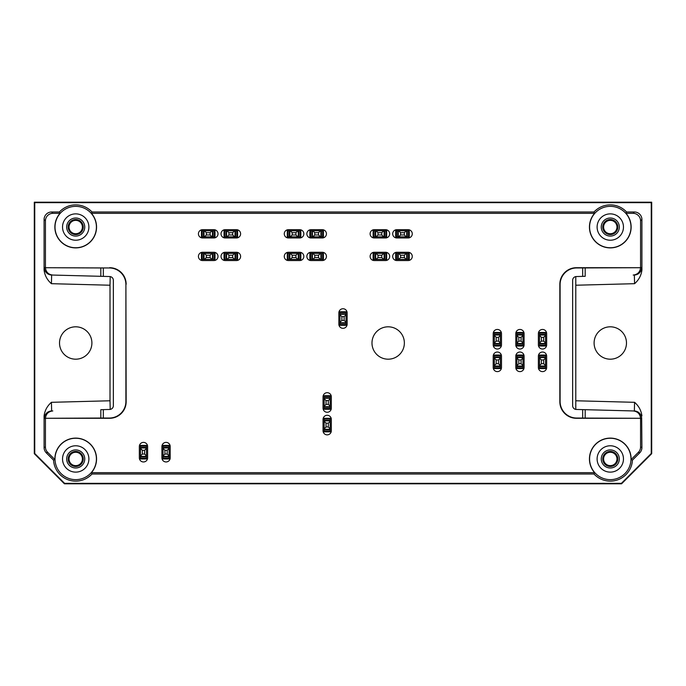 <?xml version="1.0" encoding="UTF-8"?>
<svg xmlns="http://www.w3.org/2000/svg" width="686" height="686" viewBox="0 0 686 686"><rect width="100%" height="100%" fill="white"/><g stroke="black" fill="none" stroke-linecap="round" stroke-linejoin="round"><path stroke-width="1.03" d="M147.619 446.526L147.619 457.819A4.142 4.142 0 0 1 143.477 461.961A4.142 4.142 0 0 1 139.335 457.819L139.335 446.526A4.142 4.142 0 0 1 143.477 442.384A4.142 4.142 0 0 1 147.619 446.526M170.205 446.526L170.205 457.819A4.142 4.142 0 0 1 166.063 461.961A4.142 4.142 0 0 1 161.922 457.819L161.922 446.526A4.142 4.142 0 0 1 166.063 442.384A4.142 4.142 0 0 1 170.205 446.526M347.142 312.885L347.142 324.178A4.142 4.142 0 0 1 343 328.32A4.142 4.142 0 0 1 338.858 324.178L338.858 312.885A4.142 4.142 0 0 1 343 308.743A4.142 4.142 0 0 1 347.142 312.885M225.171 229.681L236.464 229.681A4.142 4.142 0 0 1 240.606 233.823A4.142 4.142 0 0 1 236.464 237.965L225.171 237.965A4.142 4.142 0 0 1 221.029 233.823A4.142 4.142 0 0 1 225.171 229.681M202.576 229.681L213.869 229.681A4.142 4.142 0 0 1 218.011 233.823A4.142 4.142 0 0 1 213.869 237.965L202.576 237.965A4.142 4.142 0 0 1 198.434 233.823A4.142 4.142 0 0 1 202.576 229.681M310.998 252.276L322.291 252.276A4.142 4.142 0 0 1 326.433 256.41A4.142 4.142 0 0 1 322.291 260.551L310.998 260.551A4.142 4.142 0 0 1 306.856 256.41A4.142 4.142 0 0 1 310.998 252.276M288.412 252.276L299.705 252.276A4.142 4.142 0 0 1 303.847 256.41A4.142 4.142 0 0 1 299.705 260.551L288.412 260.551A4.142 4.142 0 0 1 284.27 256.41A4.142 4.142 0 0 1 288.412 252.276M396.834 229.681L408.127 229.681A4.142 4.142 0 0 1 412.269 233.823A4.142 4.142 0 0 1 408.127 237.965L396.834 237.965A4.142 4.142 0 0 1 392.692 233.823A4.142 4.142 0 0 1 396.834 229.681M374.247 229.681L385.541 229.681A4.142 4.142 0 0 1 389.682 233.823A4.142 4.142 0 0 1 385.541 237.965L374.247 237.965A4.142 4.142 0 0 1 370.106 233.823A4.142 4.142 0 0 1 374.247 229.681M501.492 333.585L501.492 344.887A4.142 4.142 0 0 1 497.35 349.02A4.142 4.142 0 0 1 493.208 344.887L493.208 333.585A4.142 4.142 0 0 1 497.35 329.452A4.142 4.142 0 0 1 501.492 333.585M501.492 356.18L501.492 367.473A4.142 4.142 0 0 1 497.35 371.615A4.142 4.142 0 0 1 493.208 367.473L493.208 356.18A4.142 4.142 0 0 1 497.35 352.038A4.142 4.142 0 0 1 501.492 356.18M546.665 333.585L546.665 344.887A4.142 4.142 0 0 1 542.523 349.02A4.142 4.142 0 0 1 538.381 344.887L538.381 333.585A4.142 4.142 0 0 1 542.523 329.452A4.142 4.142 0 0 1 546.665 333.585M546.665 356.18L546.665 367.473A4.142 4.142 0 0 1 542.523 371.615A4.142 4.142 0 0 1 538.381 367.473L538.381 356.18A4.142 4.142 0 0 1 542.523 352.038A4.142 4.142 0 0 1 546.665 356.18M524.078 333.585L524.078 344.887A4.142 4.142 0 0 1 519.937 349.02A4.142 4.142 0 0 1 515.795 344.887L515.795 333.585A4.142 4.142 0 0 1 519.937 329.452A4.142 4.142 0 0 1 524.078 333.585M524.078 356.18L524.078 367.473A4.142 4.142 0 0 1 519.937 371.615A4.142 4.142 0 0 1 515.795 367.473L515.795 356.18A4.142 4.142 0 0 1 519.937 352.038A4.142 4.142 0 0 1 524.078 356.18M396.834 252.276L408.127 252.276A4.142 4.142 0 0 1 412.269 256.41A4.142 4.142 0 0 1 408.127 260.551L396.834 260.551A4.142 4.142 0 0 1 392.692 256.41A4.142 4.142 0 0 1 396.834 252.276M374.247 252.276L385.541 252.276A4.142 4.142 0 0 1 389.682 256.41A4.142 4.142 0 0 1 385.541 260.551L374.247 260.551A4.142 4.142 0 0 1 370.106 256.41A4.142 4.142 0 0 1 374.247 252.276M310.998 229.681L322.291 229.681A4.142 4.142 0 0 1 326.433 233.823A4.142 4.142 0 0 1 322.291 237.965L310.998 237.965A4.142 4.142 0 0 1 306.856 233.823A4.142 4.142 0 0 1 310.998 229.681M288.412 229.681L299.705 229.681A4.142 4.142 0 0 1 303.847 233.823A4.142 4.142 0 0 1 299.705 237.965L288.412 237.965A4.142 4.142 0 0 1 284.27 233.823A4.142 4.142 0 0 1 288.412 229.681M225.171 252.276L236.464 252.276A4.142 4.142 0 0 1 240.606 256.41A4.142 4.142 0 0 1 236.464 260.551L225.171 260.551A4.142 4.142 0 0 1 221.029 256.41A4.142 4.142 0 0 1 225.171 252.276M202.576 252.276L213.869 252.276A4.142 4.142 0 0 1 218.011 256.41A4.142 4.142 0 0 1 213.869 260.551L202.576 260.551A4.142 4.142 0 0 1 198.434 256.41A4.142 4.142 0 0 1 202.576 252.276M331.329 419.42L331.329 430.714A4.142 4.142 0 0 1 327.188 434.855A4.142 4.142 0 0 1 323.046 430.714L323.046 419.42A4.142 4.142 0 0 1 327.188 415.279A4.142 4.142 0 0 1 331.329 419.42M331.329 396.834L331.329 408.127A4.142 4.142 0 0 1 327.188 412.269A4.142 4.142 0 0 1 323.046 408.127L323.046 396.834A4.142 4.142 0 0 1 327.188 392.692A4.142 4.142 0 0 1 331.329 396.834M640.57 220.858L641.916 219.52A7.537 7.529 -45 0 0 634.387 211.991L626.575 211.991L625.984 213.329L633.041 213.329A7.537 7.529 -45 0 1 640.57 220.858L640.57 267.531A7.529 7.529 -1.5 0 1 640.57 267.712L576.66 267.96A16.575 16.567 45 0 0 560.102 284.519L559.845 284.27A16.575 16.567 45 0 1 576.403 267.712L640.57 267.712C640.055 272.093 637.594 274.537 633.195 275.06L634.353 275.026L634.576 283.687C638.777 280.008 641.221 275.489 641.916 270.13L641.676 267.497A7.529 7.529 -91.5 0 1 634.353 275.026L633.195 275.06M575.786 276.595L575.786 409.405M641.916 219.52L641.916 270.13M593.999 211.991L594.599 213.329L91.401 213.329L92.001 211.991L593.999 211.991A22.184 22.184 0 0 1 626.575 211.991M51.424 283.687L51.647 275.026A7.529 7.529 -88.5 0 1 44.324 267.497L44.084 270.13C44.779 275.489 47.223 280.008 51.424 283.687L110.009 285.222L110.214 276.595M110.009 285.222L110.009 400.778L51.424 402.313C47.223 405.992 44.779 410.511 44.084 415.87L44.324 418.503A7.529 7.529 88.5 0 1 51.647 410.974L52.805 410.94C48.406 411.463 45.945 413.907 45.439 418.289L100.816 418.04L100.816 409.688L109.691 409.456A3.764 3.764 0 0 0 113.361 405.692L113.361 280.308A3.764 3.764 0 0 0 109.691 276.544L100.816 276.312L100.816 267.96L45.439 267.712C45.945 272.093 48.406 274.537 52.805 275.06L100.816 276.312L52.805 275.06M110.214 409.405L110.009 400.778M34.3 202.199L651.7 202.199L651.7 453.678L621.585 483.802L64.415 483.802L34.3 453.678L34.3 202.199L34.746 202.653L651.254 202.653L651.7 202.199M100.816 418.04L109.34 418.04A16.575 16.567 45 0 0 125.898 401.481L125.898 284.519A16.575 16.567 -45 0 0 109.34 267.96L45.439 267.712A7.529 7.529 1.5 0 1 45.43 267.531L45.43 220.858A7.537 7.529 -135 0 1 52.959 213.329L60.016 213.329L59.425 211.991L51.613 211.991A7.537 7.529 -135 0 0 44.084 219.52L44.084 270.13M651.254 202.653L651.254 453.497L651.7 453.678M34.746 202.653L34.746 453.497L34.3 453.678M621.585 483.802L621.396 483.347L64.604 483.347L64.415 483.802M47.634 452.314L54.88 459.56L53.559 460.143L46.296 452.871L47.634 452.314A7.529 7.529 -22.5 0 1 45.43 446.998L45.43 418.469A7.529 7.529 -1.5 0 1 45.43 418.289L109.597 418.289A16.575 16.567 45 0 0 126.155 401.73L125.898 284.519M44.084 415.87L44.084 447.555A7.529 7.529 -22.5 0 0 46.296 452.871M92.001 211.991A22.184 22.184 0 0 0 59.425 211.991M641.916 415.87C641.221 410.511 638.777 405.992 634.576 402.313L634.353 410.974L585.184 409.688L634.353 410.974A7.529 7.529 -88.5 0 1 641.676 418.503L641.916 447.555A7.529 7.529 22.5 0 1 639.704 452.871L632.441 460.143L631.12 459.56L638.366 452.314L639.704 452.871M593.999 474.009L92.001 474.009L91.401 472.671L594.599 472.671L593.999 474.009A22.184 22.184 0 0 0 632.441 460.143M53.559 460.143A22.184 22.184 0 0 0 92.001 474.009M594.102 343A16.19 16.19 0 0 0 610.291 359.19A16.19 16.19 0 0 0 626.481 343A16.19 16.19 0 0 0 610.291 326.81A16.19 16.19 0 0 0 594.102 343M34.746 453.497L64.604 483.347M621.396 483.347L651.254 453.497M91.898 343A16.19 16.19 0 0 0 67.614 328.98A16.19 16.19 0 0 0 67.614 357.02A16.19 16.19 0 0 0 91.898 343M633.195 410.94C637.594 411.463 640.055 413.907 640.561 418.289L576.403 418.289A16.575 16.567 -45 0 1 559.845 401.73L560.102 401.481A16.575 16.567 -45 0 0 576.66 418.04L640.561 418.289A7.529 7.529 1.5 0 1 640.57 418.469L640.57 446.998A7.529 7.529 22.5 0 1 638.366 452.314M404.363 343A16.19 16.19 0 0 0 380.078 328.98A16.19 16.19 0 0 0 380.078 357.02A16.19 16.19 0 0 0 404.363 343M54.88 459.56A20.846 20.846 0 0 1 82.749 439.332A20.846 20.846 0 0 1 91.401 472.671M594.599 472.671A20.846 20.846 0 0 1 603.251 439.332A20.846 20.846 0 0 1 631.12 459.56M559.845 401.73L559.845 284.27M625.984 213.329A20.846 20.846 0 0 1 624.697 242.115A20.846 20.846 0 0 1 595.885 242.115A20.846 20.846 0 0 1 594.599 213.329M91.401 213.329A20.846 20.846 0 0 1 90.115 242.115A20.846 20.846 0 0 1 61.303 242.115A20.846 20.846 0 0 1 60.016 213.329M109.597 267.712A16.575 16.567 -45 0 1 126.155 284.27M55.009 458.951A20.709 20.709 0 0 1 82.989 439.563A20.709 20.709 0 0 1 91.298 472.577A20.709 20.709 0 0 1 55.009 458.951M62.537 458.951A13.18 13.18 0 0 1 82.303 447.538A13.18 13.18 0 0 1 82.303 470.364A13.18 13.18 0 0 1 62.537 458.951M75.709 467.989A9.038 9.038 0 0 1 67.888 454.432A9.038 9.038 0 0 1 83.538 454.432A9.038 9.038 0 0 1 75.709 467.989M75.709 466.48A7.529 7.529 0 0 1 69.192 455.187A7.529 7.529 0 0 1 82.234 455.187A7.529 7.529 0 0 1 75.709 466.48M69.02 458.951A6.689 6.689 0 0 1 75.709 452.263A6.689 6.689 0 0 1 82.406 458.951A6.689 6.689 0 0 1 75.709 465.64A6.689 6.689 0 0 1 69.02 458.951M100.816 267.96L109.34 267.96M51.424 402.313L51.647 410.974L52.805 410.94M55.009 227.049A20.709 20.709 0 0 1 91.298 213.423A20.709 20.709 0 0 1 82.989 246.437A20.709 20.709 0 0 1 55.009 227.049M62.537 227.049A13.18 13.18 0 0 1 82.303 215.636A13.18 13.18 0 0 1 82.303 238.462A13.18 13.18 0 0 1 62.537 227.049M75.709 236.087A9.038 9.038 0 0 1 67.888 222.53A9.038 9.038 0 0 1 83.538 222.53A9.038 9.038 0 0 1 75.709 236.087M75.709 234.578A7.529 7.529 0 0 1 69.192 223.284A7.529 7.529 0 0 1 82.234 223.284A7.529 7.529 0 0 1 75.709 234.578M69.02 227.049A6.689 6.689 0 0 1 75.709 220.36A6.689 6.689 0 0 1 82.406 227.049A6.689 6.689 0 0 1 75.709 233.737A6.689 6.689 0 0 1 69.02 227.049M589.583 458.951A20.709 20.709 0 0 1 610.591 438.251A20.709 20.709 0 0 1 630.983 459.56A20.709 20.709 0 0 1 609.983 479.651A20.709 20.709 0 0 1 589.583 458.951M597.112 458.951A13.18 13.18 0 0 1 616.877 447.538A13.18 13.18 0 0 1 616.877 470.364A13.18 13.18 0 0 1 597.112 458.951M610.291 467.989A9.038 9.038 0 0 1 602.462 454.432A9.038 9.038 0 0 1 618.112 454.432A9.038 9.038 0 0 1 610.291 467.989M610.291 466.48A7.529 7.529 0 0 1 603.766 455.187A7.529 7.529 0 0 1 616.808 455.187A7.529 7.529 0 0 1 610.291 466.48M603.594 458.951A6.689 6.689 0 0 1 610.291 452.263A6.689 6.689 0 0 1 616.98 458.951A6.689 6.689 0 0 1 610.291 465.64A6.689 6.689 0 0 1 603.594 458.951M582.671 418.04L582.671 409.619L576.309 409.456A3.764 3.764 0 0 1 572.639 405.692L572.639 280.308A3.764 3.764 0 0 1 576.309 276.544L582.671 276.381L582.671 267.96M560.102 401.481L560.102 284.519M582.671 409.619L585.184 409.688L585.184 418.04M585.184 267.96L585.184 276.312L582.671 276.381M589.583 227.049A20.709 20.709 0 0 1 625.881 213.423A20.709 20.709 0 0 1 617.563 246.437A20.709 20.709 0 0 1 589.583 227.049M597.112 227.049A13.18 13.18 0 0 1 616.877 215.636A13.18 13.18 0 0 1 616.877 238.462A13.18 13.18 0 0 1 597.112 227.049M610.291 236.087A9.038 9.038 0 0 1 602.462 222.53A9.038 9.038 0 0 1 618.112 222.53A9.038 9.038 0 0 1 610.291 236.087M610.291 234.578A7.529 7.529 0 0 1 603.766 223.284A7.529 7.529 0 0 1 616.808 223.284A7.529 7.529 0 0 1 610.291 234.578M603.594 227.049A6.689 6.689 0 0 1 610.291 220.36A6.689 6.689 0 0 1 616.98 227.049A6.689 6.689 0 0 1 610.291 233.737A6.689 6.689 0 0 1 603.594 227.049M326.056 423.185L326.056 426.949L328.32 426.949L328.32 423.185L326.056 423.185L324.178 421.307L324.178 428.836L326.056 426.949M324.178 431.846L324.178 431.091L330.198 431.091L330.198 431.846L324.178 431.846M330.198 431.091L330.198 428.836L328.32 426.949M330.198 429.282L324.178 429.282L324.178 431.091M324.178 429.282L324.178 428.836M328.32 423.185L330.198 421.307L330.198 428.836M324.178 421.307L324.178 420.852L330.198 420.852L330.198 421.307M324.178 420.852L324.178 420.321L330.198 420.321L330.198 420.852M330.198 420.321L330.198 418.289L324.178 418.289L324.178 420.321M341.868 316.649L341.868 320.413L344.132 320.413L344.132 316.649L341.868 316.649L339.99 314.763L339.99 322.291L341.868 320.413M339.99 325.31L339.99 324.555L346.01 324.555L346.01 325.31L339.99 325.31M346.01 324.555L346.01 322.291L344.132 320.413M346.01 322.746L339.99 322.746L339.99 324.555M339.99 322.746L339.99 322.291M344.132 316.649L346.01 314.763L346.01 322.291M339.99 314.763L339.99 314.317L346.01 314.317L346.01 314.763M339.99 314.317L339.99 313.776L346.01 313.776L346.01 314.317M346.01 313.776L346.01 311.753L339.99 311.753L339.99 313.776M228.935 257.542L232.7 257.542L232.7 255.286L228.935 255.286L228.935 257.542L227.049 259.428L234.578 259.428L232.7 257.542M237.588 259.428L236.841 259.428L236.841 253.4L237.588 253.4L237.588 259.428M236.841 253.4L234.578 253.4L232.7 255.286M235.032 253.4L235.032 259.428L236.841 259.428M235.032 259.428L234.578 259.428M228.935 255.286L227.049 253.4L234.578 253.4M227.049 259.428L226.594 259.428L226.594 253.4L227.049 253.4M226.594 259.428L226.063 259.428L226.063 253.4L226.594 253.4M226.063 253.4L224.039 253.4L224.039 259.428L226.063 259.428M228.935 234.955L232.7 234.955L232.7 232.7L228.935 232.7L228.935 234.955L227.049 236.841L234.578 236.841L232.7 234.955M237.588 236.841L236.841 236.841L236.841 230.813L237.588 230.813L237.588 236.841M236.841 230.813L234.578 230.813L232.7 232.7M235.032 230.813L235.032 236.841L236.841 236.841M235.032 236.841L234.578 236.841M228.935 232.7L227.049 230.813L234.578 230.813M227.049 236.841L226.594 236.841L226.594 230.813L227.049 230.813M226.594 236.841L226.063 236.841L226.063 230.813L226.594 230.813M226.063 230.813L224.039 230.813L224.039 236.841L226.063 236.841M314.763 257.542L318.527 257.542L318.527 255.286L314.763 255.286L314.763 257.542L312.885 259.428L320.413 259.428L318.527 257.542M323.423 259.428L322.669 259.428L322.669 253.4L323.423 253.4L323.423 259.428M322.669 253.4L320.413 253.4L318.527 255.286M320.868 253.4L320.868 259.428L322.669 259.428M320.868 259.428L320.413 259.428M314.763 255.286L312.885 253.4L320.413 253.4M312.885 259.428L312.43 259.428L312.43 253.4L312.885 253.4M312.43 259.428L311.898 259.428L311.898 253.4L312.43 253.4M311.898 253.4L309.875 253.4L309.875 259.428L311.898 259.428M314.763 234.955L318.527 234.955L318.527 232.7L314.763 232.7L314.763 234.955L312.885 236.841L320.413 236.841L318.527 234.955M323.423 236.841L322.669 236.841L322.669 230.813L323.423 230.813L323.423 236.841M322.669 230.813L320.413 230.813L318.527 232.7M320.868 230.813L320.868 236.841L322.669 236.841M320.868 236.841L320.413 236.841M314.763 232.7L312.885 230.813L320.413 230.813M312.885 236.841L312.43 236.841L312.43 230.813L312.885 230.813M312.43 236.841L311.898 236.841L311.898 230.813L312.43 230.813M311.898 230.813L309.875 230.813L309.875 236.841L311.898 236.841M400.598 257.542L404.363 257.542L404.363 255.286L400.598 255.286L400.598 257.542L398.72 259.428L406.249 259.428L404.363 257.542M409.259 259.428L408.504 259.428L408.504 253.4L409.259 253.4L409.259 259.428M408.504 253.4L406.249 253.4L404.363 255.286M406.695 253.4L406.695 259.428L408.504 259.428M406.695 259.428L406.249 259.428M400.598 255.286L398.72 253.4L406.249 253.4M398.72 259.428L398.266 259.428L398.266 253.4L398.72 253.4M398.266 259.428L397.726 259.428L397.726 253.4L398.266 253.4M397.726 253.4L395.702 253.4L395.702 259.428L397.726 259.428M400.598 234.955L404.363 234.955L404.363 232.7L400.598 232.7L400.598 234.955L398.72 236.841L406.249 236.841L404.363 234.955M409.259 236.841L408.504 236.841L408.504 230.813L409.259 230.813L409.259 236.841M408.504 230.813L406.249 230.813L404.363 232.7M406.695 230.813L406.695 236.841L408.504 236.841M406.695 236.841L406.249 236.841M400.598 232.7L398.72 230.813L406.249 230.813M398.72 236.841L398.266 236.841L398.266 230.813L398.72 230.813M398.266 236.841L397.726 236.841L397.726 230.813L398.266 230.813M397.726 230.813L395.702 230.813L395.702 236.841L397.726 236.841M518.805 359.944L518.805 363.709L521.068 363.709L521.068 359.944L518.805 359.944L516.927 358.058L516.927 365.587L518.805 363.709M516.927 368.596L516.927 367.85L522.946 367.85L522.946 368.596L516.927 368.596M522.946 367.85L522.946 365.587L521.068 363.709M522.946 366.041L516.927 366.041L516.927 367.85M516.927 366.041L516.927 365.587M521.068 359.944L522.946 358.058L522.946 365.587M516.927 358.058L516.927 357.603L522.946 357.603L522.946 358.058M516.927 357.603L516.927 357.072L522.946 357.072L522.946 357.603M522.946 357.072L522.946 355.048L516.927 355.048L516.927 357.072M518.805 337.349L518.805 341.114L521.068 341.114L521.068 337.349L518.805 337.349L516.927 335.471L516.927 343L518.805 341.114M516.927 346.01L516.927 345.255L522.946 345.255L522.946 346.01L516.927 346.01M522.946 345.255L522.946 343L521.068 341.114M522.946 343.454L516.927 343.454L516.927 345.255M516.927 343.454L516.927 343M521.068 337.349L522.946 335.471L522.946 343M516.927 335.471L516.927 335.017L522.946 335.017L522.946 335.471M516.927 335.017L516.927 334.485L522.946 334.485L522.946 335.017M522.946 334.485L522.946 332.461L516.927 332.461L516.927 334.485M541.4 359.944L541.4 363.709L543.655 363.709L543.655 359.944L541.4 359.944L539.513 358.058L539.513 365.587L541.4 363.709M539.513 368.596L539.513 367.85L545.542 367.85L545.542 368.596L539.513 368.596M545.542 367.85L545.542 365.587L543.655 363.709M545.542 366.041L539.513 366.041L539.513 367.85M539.513 366.041L539.513 365.587M543.655 359.944L545.542 358.058L545.542 365.587M539.513 358.058L539.513 357.603L545.542 357.603L545.542 358.058M539.513 357.603L539.513 357.072L545.542 357.072L545.542 357.603M545.542 357.072L545.542 355.048L539.513 355.048L539.513 357.072M541.4 337.349L541.4 341.114L543.655 341.114L543.655 337.349L541.4 337.349L539.513 335.471L539.513 343L541.4 341.114M539.513 346.01L539.513 345.255L545.542 345.255L545.542 346.01L539.513 346.01M545.542 345.255L545.542 343L543.655 341.114M545.542 343.454L539.513 343.454L539.513 345.255M539.513 343.454L539.513 343M543.655 337.349L545.542 335.471L545.542 343M539.513 335.471L539.513 335.017L545.542 335.017L545.542 335.471M539.513 335.017L539.513 334.485L545.542 334.485L545.542 335.017M545.542 334.485L545.542 332.461L539.513 332.461L539.513 334.485M496.218 337.349L496.218 341.114L498.482 341.114L498.482 337.349L496.218 337.349L494.34 335.471L494.34 343L496.218 341.114M494.34 346.01L494.34 345.255L500.36 345.255L500.36 346.01L494.34 346.01M500.36 345.255L500.36 343L498.482 341.114M500.36 343.454L494.34 343.454L494.34 345.255M494.34 343.454L494.34 343M498.482 337.349L500.36 335.471L500.36 343M494.34 335.471L494.34 335.017L500.36 335.017L500.36 335.471M494.34 335.017L494.34 334.485L500.36 334.485L500.36 335.017M500.36 334.485L500.36 332.461L494.34 332.461L494.34 334.485M496.218 359.944L496.218 363.709L498.482 363.709L498.482 359.944L496.218 359.944L494.34 358.058L494.34 365.587L496.218 363.709M494.34 368.596L494.34 367.85L500.36 367.85L500.36 368.596L494.34 368.596M500.36 367.85L500.36 365.587L498.482 363.709M500.36 366.041L494.34 366.041L494.34 367.85M494.34 366.041L494.34 365.587M498.482 359.944L500.36 358.058L500.36 365.587M494.34 358.058L494.34 357.603L500.36 357.603L500.36 358.058M494.34 357.603L494.34 357.072L500.36 357.072L500.36 357.603M500.36 357.072L500.36 355.048L494.34 355.048L494.34 357.072M378.012 234.955L381.776 234.955L381.776 232.7L378.012 232.7L378.012 234.955L376.125 236.841L383.654 236.841L381.776 234.955M386.672 236.841L385.918 236.841L385.918 230.813L386.672 230.813L386.672 236.841M385.918 230.813L383.654 230.813L381.776 232.7M384.109 230.813L384.109 236.841L385.918 236.841M384.109 236.841L383.654 236.841M378.012 232.7L376.125 230.813L383.654 230.813M376.125 236.841L375.679 236.841L375.679 230.813L376.125 230.813M375.679 236.841L375.139 236.841L375.139 230.813L375.679 230.813M375.139 230.813L373.115 230.813L373.115 236.841L375.139 236.841M378.012 257.542L381.776 257.542L381.776 255.286L378.012 255.286L378.012 257.542L376.125 259.428L383.654 259.428L381.776 257.542M386.672 259.428L385.918 259.428L385.918 253.4L386.672 253.4L386.672 259.428M385.918 253.4L383.654 253.4L381.776 255.286M384.109 253.4L384.109 259.428L385.918 259.428M384.109 259.428L383.654 259.428M378.012 255.286L376.125 253.4L383.654 253.4M376.125 259.428L375.679 259.428L375.679 253.4L376.125 253.4M375.679 259.428L375.139 259.428L375.139 253.4L375.679 253.4M375.139 253.4L373.115 253.4L373.115 259.428L375.139 259.428M292.176 234.955L295.94 234.955L295.94 232.7L292.176 232.7L292.176 234.955L290.298 236.841L297.827 236.841L295.94 234.955M300.837 236.841L300.082 236.841L300.082 230.813L300.837 230.813L300.837 236.841M300.082 230.813L297.827 230.813L295.94 232.7M298.273 230.813L298.273 236.841L300.082 236.841M298.273 236.841L297.827 236.841M292.176 232.7L290.298 230.813L297.827 230.813M290.298 236.841L289.844 236.841L289.844 230.813L290.298 230.813M289.844 236.841L289.303 236.841L289.303 230.813L289.844 230.813M289.303 230.813L287.28 230.813L287.28 236.841L289.303 236.841M292.176 257.542L295.94 257.542L295.94 255.286L292.176 255.286L292.176 257.542L290.298 259.428L297.827 259.428L295.94 257.542M300.837 259.428L300.082 259.428L300.082 253.4L300.837 253.4L300.837 259.428M300.082 253.4L297.827 253.4L295.94 255.286M298.273 253.4L298.273 259.428L300.082 259.428M298.273 259.428L297.827 259.428M292.176 255.286L290.298 253.4L297.827 253.4M290.298 259.428L289.844 259.428L289.844 253.4L290.298 253.4M289.844 259.428L289.303 259.428L289.303 253.4L289.844 253.4M289.303 253.4L287.28 253.4L287.28 259.428L289.303 259.428M206.34 234.955L210.105 234.955L210.105 232.7L206.34 232.7L206.34 234.955L204.462 236.841L211.991 236.841L210.105 234.955M215.001 236.841L214.246 236.841L214.246 230.813L215.001 230.813L215.001 236.841M214.246 230.813L211.991 230.813L210.105 232.7M212.446 230.813L212.446 236.841L214.246 236.841M212.446 236.841L211.991 236.841M206.34 232.7L204.462 230.813L211.991 230.813M204.462 236.841L204.008 236.841L204.008 230.813L204.462 230.813M204.008 236.841L203.476 236.841L203.476 230.813L204.008 230.813M203.476 230.813L201.452 230.813L201.452 236.841L203.476 236.841M206.34 257.542L210.105 257.542L210.105 255.286L206.34 255.286L206.34 257.542L204.462 259.428L211.991 259.428L210.105 257.542M215.001 259.428L214.246 259.428L214.246 253.4L215.001 253.4L215.001 259.428M214.246 253.4L211.991 253.4L210.105 255.286M212.446 253.4L212.446 259.428L214.246 259.428M212.446 259.428L211.991 259.428M206.34 255.286L204.462 253.4L211.991 253.4M204.462 259.428L204.008 259.428L204.008 253.4L204.462 253.4M204.008 259.428L203.476 259.428L203.476 253.4L204.008 253.4M203.476 253.4L201.452 253.4L201.452 259.428L203.476 259.428M142.345 450.29L142.345 454.055L144.6 454.055L144.6 450.29L142.345 450.29L140.459 448.412L140.459 455.941L142.345 454.055M140.459 458.951L140.459 458.197L146.487 458.197L146.487 458.951L140.459 458.951M146.487 458.197L146.487 455.941L144.6 454.055M146.487 456.387L140.459 456.387L140.459 458.197M140.459 456.387L140.459 455.941M144.6 450.29L146.487 448.412L146.487 455.941M140.459 448.412L140.459 447.958L146.487 447.958L146.487 448.412M140.459 447.958L140.459 447.426L146.487 447.426L146.487 447.958M146.487 447.426L146.487 445.394L140.459 445.394L140.459 447.426M164.932 450.29L164.932 454.055L167.195 454.055L167.195 450.29L164.932 450.29L163.054 448.412L163.054 455.941L164.932 454.055M163.054 458.951L163.054 458.197L169.073 458.197L169.073 458.951L163.054 458.951M169.073 458.197L169.073 455.941L167.195 454.055M169.073 456.387L163.054 456.387L163.054 458.197M163.054 456.387L163.054 455.941M167.195 450.29L169.073 448.412L169.073 455.941M163.054 448.412L163.054 447.958L169.073 447.958L169.073 448.412M163.054 447.958L163.054 447.426L169.073 447.426L169.073 447.958M169.073 447.426L169.073 445.394L163.054 445.394L163.054 447.426M326.056 400.598L326.056 404.363L328.32 404.363L328.32 400.598L326.056 400.598L324.178 398.72L324.178 406.249L326.056 404.363M324.178 409.259L324.178 408.504L330.198 408.504L330.198 409.259L324.178 409.259M330.198 408.504L330.198 406.249L328.32 404.363M330.198 406.695L324.178 406.695L324.178 408.504M324.178 406.695L324.178 406.249M328.32 400.598L330.198 398.72L330.198 406.249M324.178 398.72L324.178 398.266L330.198 398.266L330.198 398.72M324.178 398.266L324.178 397.726L330.198 397.726L330.198 398.266M330.198 397.726L330.198 395.702L324.178 395.702L324.178 397.726M633.041 213.329L634.387 211.991M640.57 267.531L641.676 267.497M45.43 220.858L44.084 219.52M44.324 267.497L45.43 267.531M575.991 285.222L634.576 283.687M634.576 402.313L575.991 400.778M45.43 418.469L44.324 418.503M44.084 447.555L45.43 446.998M52.959 213.329L51.613 211.991M641.676 418.503L640.57 418.469M640.57 446.998L641.916 447.555M103.329 418.04L103.329 409.619M103.329 276.381L103.329 267.96M324.178 429.822L330.198 429.822M339.99 323.286L346.01 323.286M235.564 259.428L235.564 253.4M235.564 236.841L235.564 230.813M321.4 259.428L321.4 253.4M321.4 236.841L321.4 230.813M407.235 259.428L407.235 253.4M407.235 236.841L407.235 230.813M516.927 366.573L522.946 366.573M516.927 343.986L522.946 343.986M539.513 366.573L545.542 366.573M539.513 343.986L545.542 343.986M494.34 343.986L500.36 343.986M494.34 366.573L500.36 366.573M384.649 236.841L384.649 230.813M384.649 259.428L384.649 253.4M298.813 236.841L298.813 230.813M298.813 259.428L298.813 253.4M212.977 236.841L212.977 230.813M212.977 259.428L212.977 253.4M140.459 456.927L146.487 456.927M163.054 456.927L169.073 456.927M324.178 407.235L330.198 407.235M324.178 419.043L330.198 419.043M339.99 312.507L346.01 312.507M224.794 259.428L224.794 253.4M224.794 236.841L224.794 230.813M310.621 259.428L310.621 253.4M310.621 236.841L310.621 230.813M396.457 259.428L396.457 253.4M396.457 236.841L396.457 230.813M516.927 355.802L522.946 355.802M516.927 333.216L522.946 333.216M539.513 355.802L545.542 355.802M539.513 333.216L545.542 333.216M494.34 333.216L500.36 333.216M494.34 355.802L500.36 355.802M373.87 236.841L373.87 230.813M373.87 259.428L373.87 253.4M288.034 236.841L288.034 230.813M288.034 259.428L288.034 253.4M202.199 236.841L202.199 230.813M202.199 259.428L202.199 253.4M140.459 446.149L146.487 446.149M163.054 446.149L169.073 446.149M324.178 396.457L330.198 396.457"/></g></svg>
